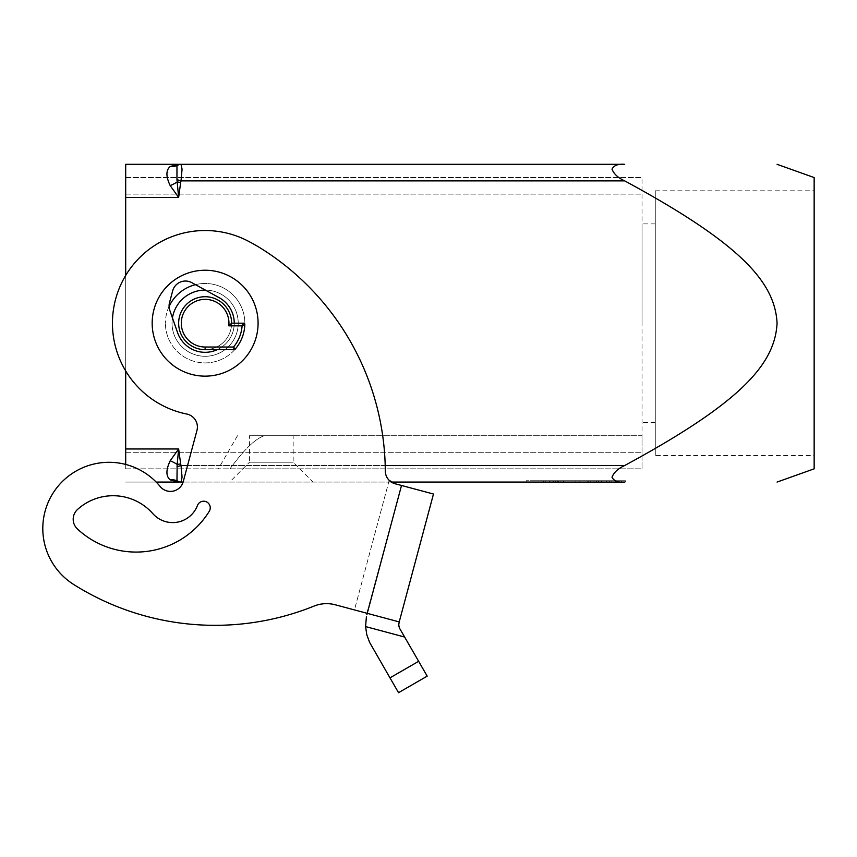 <?xml version="1.0" encoding="UTF-8"?>
<svg xmlns="http://www.w3.org/2000/svg" width="857" height="857" viewBox="0 0 857 857"><rect width="100%" height="100%" fill="white"/><g stroke="black" fill="none" stroke-linecap="round" stroke-linejoin="round"><path stroke-width="0.64" stroke-dasharray="4.29 3.21" d="M238.225 323.196A33.102 33.102 0 0 0 205.134 290.095A33.102 33.102 0 0 0 172.032 323.196A33.102 33.102 0 0 0 205.134 356.287A33.102 33.102 0 0 0 238.225 323.196A33.102 33.102 0 0 0 205.359 290.095L191.839 282.671A13.241 13.241 0 0 0 172.675 290.844L169.525 302.585A13.241 13.241 0 0 0 169.815 310.363L172.45 317.926A33.102 33.102 0 0 0 205.134 356.287A33.102 33.102 0 0 0 238.225 323.196A33.102 33.102 0 0 0 205.359 290.095L219.146 297.658A29.127 29.127 0 0 1 230.662 337.208A29.127 29.127 0 0 1 191.111 348.724A29.127 29.127 0 0 0 234.25 323.196A29.127 29.127 0 0 0 219.146 297.658A29.127 29.127 0 0 1 230.662 337.208A29.127 29.127 0 0 1 177.624 332.773L169.815 310.363A13.241 13.241 0 0 1 169.525 302.585L172.675 290.844A13.241 13.241 0 0 1 191.839 282.671L205.359 290.095A33.102 33.102 0 0 0 172.032 323.196A33.102 33.102 0 0 0 205.134 356.287A33.102 33.102 0 0 0 238.225 323.196A33.102 33.102 0 0 0 205.134 290.095A33.102 33.102 0 0 0 172.032 323.196A33.102 33.102 0 0 0 205.134 356.287A33.102 33.102 0 0 0 238.225 323.196M195.471 284.663A39.722 39.722 0 0 1 244.845 323.196A39.722 39.722 0 0 0 205.134 283.474A39.722 39.722 0 0 0 165.412 323.196A39.722 39.722 0 0 1 169.086 306.495M217.26 349.667L205.134 349.667L205.134 347.021L233.522 347.021L234.132 349.667L217.26 349.667L234.132 349.667A1.328 1.328 0 0 0 235.139 349.217A39.722 39.722 0 0 0 244.823 324.567A1.328 1.328 0 0 0 243.495 323.196L231.604 323.196A26.481 26.481 0 0 1 201.674 349.442A26.481 26.481 0 0 1 178.652 323.196A26.481 26.481 0 0 1 205.134 296.715A26.481 26.481 0 0 1 231.604 323.196L234.25 323.196A29.127 29.127 0 0 1 217.26 349.667L205.134 349.667A26.481 26.481 0 0 0 231.604 323.196A26.481 26.481 0 0 1 201.674 349.442A26.481 26.481 0 0 1 178.652 323.196A26.481 26.481 0 0 1 205.134 296.715A26.481 26.481 0 0 1 231.604 323.196A26.481 26.481 0 0 1 205.134 349.667A26.481 26.481 0 0 1 178.652 323.196A26.481 26.481 0 0 1 205.134 296.715A26.481 26.481 0 0 1 231.604 323.196L234.25 323.196M231.604 323.196L228.808 325.842L242.103 325.842L244.823 324.567A39.722 39.722 0 0 1 235.139 349.217L233.522 347.021A37.076 37.076 0 0 0 242.103 325.842L243.495 323.196A1.328 1.328 0 0 1 244.823 324.567A39.722 39.722 0 0 1 204.448 362.907A39.722 39.722 0 0 1 165.412 323.196A39.722 39.722 0 0 0 205.134 362.907A39.722 39.722 0 0 0 244.845 323.196A39.722 39.722 0 0 1 244.823 324.557M258.086 323.196A52.963 52.963 0 0 0 205.134 270.234A52.963 52.963 0 0 0 152.171 323.196A52.963 52.963 0 0 0 205.134 376.148A52.963 52.963 0 0 0 258.086 323.196A52.963 52.963 0 0 0 205.134 270.234A52.963 52.963 0 0 0 152.171 323.196A52.963 52.963 0 0 0 205.134 376.148A52.963 52.963 0 0 0 258.086 323.196A52.963 52.963 0 0 0 205.134 270.234A52.963 52.963 0 0 0 152.171 323.196A52.963 52.963 0 0 0 205.134 376.148A52.963 52.963 0 0 0 258.086 323.196M144.319 472.507A66.203 66.203 0 0 0 53.005 493.182A66.203 66.203 0 0 0 73.681 584.485A66.203 66.203 0 0 1 53.005 493.182A66.203 66.203 0 0 1 160.216 486.551A66.203 66.203 0 0 0 144.319 472.507A66.203 66.203 0 0 1 160.216 486.551A13.241 13.241 0 0 0 183.248 481.591A13.241 13.241 0 0 1 183.109 482.073L391.338 482.073L389.185 480.327L354.455 609.927L335.28 604.785A33.498 33.498 0 0 0 314.069 606.081A33.498 33.498 0 0 1 335.28 604.785L367.246 613.355L401.515 485.469L433.481 494.028L398.88 623.2L399.533 628.224L404.633 637.04L365.585 626.585L366.4 616.761M293.169 462.212L249.483 462.212L249.483 435.731L293.169 435.731L293.169 462.212L313.03 482.073L229.622 482.073L249.483 462.212L293.169 462.212M156.178 482.073L125.69 482.073L178.652 482.073L177.163 481.045A6.62 6.545 -90 0 0 180.656 482.073L182.059 477.22L181.041 465.522L624.678 465.522C618.122 468.49 613.901 472.389 612.005 477.22C613.901 481.013 618.122 482.62 624.678 482.073L575.84 482.073L621.668 482.073L621.668 480.745L575.84 480.745L621.668 480.745M624.678 180.87L181.041 180.87L182.059 169.161L181.041 164.319L624.678 164.319C618.122 163.762 613.901 165.38 612.005 169.161C613.901 173.992 618.122 177.892 624.678 180.87C740.791 243.72 774.932 282.167 777.074 323.196C774.932 364.225 740.791 402.672 624.678 465.522M814.15 468.833L814.15 177.56M655.273 323.196L655.273 223.891L655.273 323.196M642.032 323.196L642.032 223.891L642.032 323.196M655.273 190.8L814.15 190.8L814.15 455.592L655.273 455.592L655.273 190.8L655.273 455.592M223.473 232.354A92.674 92.674 0 0 0 114.281 304.846A92.674 92.674 0 0 0 186.783 414.038A13.241 13.241 0 0 1 196.949 430.439L183.248 481.591L196.949 430.439A13.241 13.241 0 0 0 186.783 414.038A92.674 92.674 0 0 1 114.281 304.846A92.674 92.674 0 0 1 247.737 240.892A92.674 92.674 0 0 0 223.473 232.354A92.674 92.674 0 0 1 247.737 240.892A198.599 198.599 0 0 1 264.149 250.415A198.599 198.599 0 0 0 247.737 240.892A198.599 198.599 0 0 1 264.149 250.415A264.792 264.792 0 0 1 385.307 471.061A13.241 13.241 0 0 0 389.185 480.327A13.241 13.241 0 0 1 385.307 471.061A264.792 264.792 0 0 0 264.149 250.415M209.258 511.318A6.62 6.62 0 0 0 209.815 510.172A6.62 6.62 0 0 1 209.258 511.318A6.62 6.62 0 0 0 205.969 501.634A6.62 6.62 0 0 0 197.442 505.491A26.481 26.481 0 0 1 152.825 513.632A52.963 52.963 0 0 0 77.537 509.465A13.241 13.241 0 0 0 73.199 519.181A13.241 13.241 0 0 1 77.537 509.465A13.241 13.241 0 0 0 77.409 528.962A13.241 13.241 0 0 1 73.199 519.181A13.241 13.241 0 0 0 77.409 528.962A86.054 86.054 0 0 0 209.258 511.318A86.054 86.054 0 0 1 77.409 528.962M399.223 621.914L363.497 612.348L399.223 621.893L367.246 613.355L401.515 485.469L397.766 484.462L401.515 485.469L366.85 613.216L399.223 621.893L367.257 613.323L366.903 614.63M396.191 688.621L389.978 677.855L418.645 661.304L427.204 676.13L398.537 692.681L396.191 688.621M552.926 480.745L602.053 480.745L549.616 480.745L552.926 480.745L552.926 482.073L549.616 482.073L572.53 482.073L572.53 480.745L572.53 482.073L602.053 482.073L552.926 482.073M593.012 482.073L593.012 480.745M579.15 482.073L579.15 480.745L579.15 482.073M558.657 482.073L558.657 480.745M560.949 482.073L590.73 482.073L560.949 482.073L560.949 480.745L557.639 480.745L594.04 480.745L560.949 480.745L560.949 482.073M569.219 482.073L606.381 482.073L555.507 482.073L569.219 482.073L569.219 480.745L555.507 480.745L609.691 480.745L569.219 480.745M621.668 482.073L575.84 482.073L575.84 480.745L530.012 480.745L625.481 480.745L526.187 480.745L575.84 480.745L575.84 482.073L530.012 482.073L530.012 480.745M530.012 482.073L575.84 482.073L575.84 480.745L575.84 482.073L625.481 482.073L625.481 480.745M526.187 482.073L575.84 482.073L526.187 482.073L526.187 480.745M553.311 480.745L617.329 480.745L550.001 480.745L553.311 480.745L553.311 482.073L617.329 482.073L550.001 482.073L553.311 482.073L553.311 480.745M596.451 482.073L596.451 480.745M555.507 482.073L555.507 480.745L555.507 482.073M606.381 482.073L609.691 482.073L606.381 482.073L606.381 480.745L606.381 482.073M543.349 482.073L557.928 482.073L543.349 482.073L543.349 480.745L543.349 482.073M557.928 482.073L557.928 480.745M624.678 482.073L181.041 482.073A6.62 6.331 90 0 1 176.96 480.52L176.96 466.754L181.041 465.522L180.656 463.905L177.163 464.44L178.652 448.972L125.69 448.972L125.69 164.319L178.652 164.319L177.453 164.898M229.622 482.073L313.03 482.073M365.585 626.585L366.775 634.673L369.592 642.354L389.978 677.855M418.645 661.304L404.633 637.04M401.515 485.469L395.12 483.755A13.241 13.241 0 0 1 385.307 471.061M363.497 612.348L354.455 609.927L363.497 612.348M73.681 584.485A264.792 264.792 0 0 0 314.069 606.081A264.792 264.792 0 0 1 73.681 584.485M186.783 414.038A13.241 13.241 0 0 1 196.949 430.439L183.248 481.591A13.241 13.241 0 0 1 160.216 486.551M209.815 510.172A6.62 6.62 0 0 0 205.969 501.634A6.62 6.62 0 0 0 197.442 505.491A26.481 26.481 0 0 1 152.825 513.632A52.963 52.963 0 0 0 77.537 509.465M389.185 480.327L354.455 609.927L335.28 604.785M152.825 513.632A26.481 26.481 0 0 0 197.442 505.491M814.15 455.592L814.15 190.8M170.211 185.626C165.851 176.531 165.851 170.157 170.189 166.504A13.241 11.366 50.3 0 0 177.163 165.337A6.62 6.545 -90 0 1 180.656 164.319L181.041 164.319A6.62 6.331 90 0 0 176.96 165.872L177.163 181.941L180.656 182.477L178.652 197.421L177.163 181.941A13.241 4.349 155.3 0 1 170.189 185.594L178.652 197.421L125.69 197.421M293.169 435.731L249.483 435.731M264.245 435.731C255.461 438.58 244.041 449.614 229.987 468.833C244.041 449.614 255.461 438.58 264.245 435.731L642.032 435.731L642.032 468.833L642.032 435.731L264.245 435.731M229.987 468.833L642.032 468.833L642.032 177.56L642.032 468.833L229.987 468.833M125.69 468.833L642.032 468.833L125.69 468.833L125.69 177.56L125.69 468.833M125.69 464.44L125.69 448.972M125.69 275.461L125.69 370.931M125.69 177.56L642.032 177.56L125.69 177.56M178.031 164.458L178.652 164.319M180.656 182.477L181.041 180.87L176.96 179.638M177.163 165.337L176.96 165.872M178.652 482.073L170.189 479.888A13.241 11.366 129.7 0 1 177.163 481.045L176.96 480.52M170.211 479.888C165.851 476.213 165.851 469.85 170.189 460.787A13.241 4.349 24.7 0 1 177.163 464.44L176.96 466.754M170.189 460.787L178.652 448.972L180.656 463.905M205.359 290.095L191.839 282.671A13.241 13.241 0 0 0 172.675 290.844L169.525 302.585A13.241 13.241 0 0 0 169.815 310.363L172.45 317.926M191.111 348.724A29.127 29.127 0 0 1 177.624 332.773A29.127 29.127 0 0 0 191.111 348.724M234.132 349.667A1.328 1.328 0 0 0 234.689 349.549A1.328 1.328 0 0 1 234.132 349.667L205.134 349.667A26.481 26.481 0 0 1 178.652 323.196A26.481 26.481 0 0 1 205.134 296.715M234.689 349.549A1.328 1.328 0 0 0 235.139 349.217A39.722 39.722 0 0 0 244.823 324.567A1.328 1.328 0 0 0 244.449 323.592M228.808 325.842A23.835 23.835 0 0 0 205.134 299.361A23.835 23.835 0 0 0 181.298 323.196A23.835 23.835 0 0 0 205.134 347.021M598.743 482.073L598.743 480.745M601.614 482.073L601.614 480.745M593.976 482.073L593.976 480.745M588.245 482.073L588.245 480.745M563.435 482.073L563.435 480.745M557.703 482.073L557.703 480.745M550.065 482.073L550.065 480.745M590.73 482.073L590.73 480.745L590.73 482.073M598.368 482.073L598.368 480.745M601.228 482.073L601.228 480.745M616.89 482.073L616.89 480.745M611.159 482.073L611.159 480.745M545.288 482.073L545.288 480.745L545.288 482.073M125.69 452.282L642.032 452.282L125.69 452.282M125.69 194.111L642.032 194.111L125.69 194.111M385.211 465.522L187.554 465.522M655.273 223.891L642.032 223.891M602.053 482.073L602.053 480.745M587.795 482.073L587.795 480.745M563.874 482.073L563.874 480.745M549.616 482.073L549.616 480.745M557.639 482.073L557.639 480.745M594.04 482.073L594.04 480.745L594.04 482.073M617.329 482.073L617.329 480.745M550.001 482.073L550.001 480.745M609.691 482.073L609.691 480.745M541.978 482.073L541.978 480.745L541.978 482.073M655.273 422.49L642.032 422.49M237.475 435.731L218.364 468.833"/><path stroke-width="1.29" d="M73.681 584.485A66.203 66.203 0 0 1 53.005 493.182A66.203 66.203 0 0 1 144.319 472.507A66.203 66.203 0 0 0 53.005 493.182A66.203 66.203 0 0 0 73.681 584.485A264.792 264.792 0 0 0 314.069 606.081A264.792 264.792 0 0 1 73.681 584.485M186.783 414.038A92.674 92.674 0 0 1 114.281 304.846A92.674 92.674 0 0 1 223.473 232.354A92.674 92.674 0 0 0 114.281 304.846A92.674 92.674 0 0 0 186.783 414.038A13.241 13.241 0 0 1 196.949 430.439L183.248 481.591A13.241 13.241 0 0 1 160.216 486.551A66.203 66.203 0 0 0 144.319 472.507M169.086 306.495A39.722 39.722 0 0 1 195.471 284.663M187.554 465.522L181.041 465.522L182.059 477.22L181.041 482.073L183.109 482.073A13.241 13.241 0 0 1 160.216 486.551M389.185 480.327L395.12 483.755L391.338 482.073L624.678 482.073C618.122 482.62 613.901 481.013 612.005 477.22C613.901 472.389 618.122 468.49 624.678 465.522C740.791 402.672 774.932 364.225 777.074 323.196C774.932 282.167 740.791 243.72 624.678 180.87C618.122 177.892 613.901 173.992 612.005 169.161C613.901 165.38 618.122 163.762 624.678 164.319L181.041 164.319L182.059 169.161L181.041 180.87L624.678 180.87M181.652 164.93L181.041 164.319A6.62 6.331 90 0 0 176.96 165.872L176.96 179.638L181.041 180.87L180.656 182.477L177.163 181.941L178.652 197.421L125.69 197.421L125.69 275.461M777.074 164.319L814.15 177.56L814.15 468.833L777.074 482.073M172.45 317.926A33.102 33.102 0 0 1 205.359 290.095M234.25 323.196A29.127 29.127 0 0 0 219.146 297.658L191.839 282.671A13.241 13.241 0 0 0 172.675 290.844L169.525 302.585A13.241 13.241 0 0 0 169.815 310.363L177.624 332.773A29.127 29.127 0 0 0 217.26 349.667M258.086 323.196A52.963 52.963 0 0 1 205.134 376.148A52.963 52.963 0 0 1 152.171 323.196A52.963 52.963 0 0 1 205.134 270.234A52.963 52.963 0 0 1 258.086 323.196M231.604 323.196L228.808 325.842L242.103 325.842L243.495 323.196L231.604 323.196A26.481 26.481 0 0 0 205.134 296.715A26.481 26.481 0 0 0 178.652 323.196A26.481 26.481 0 0 0 205.134 349.667L234.132 349.667A1.328 1.328 0 0 0 235.139 349.217A1.328 1.328 0 0 1 234.132 349.667L233.522 347.021L235.139 349.217A39.722 39.722 0 0 0 244.823 324.567A39.722 39.722 0 0 1 235.139 349.217A1.328 1.328 0 0 1 234.689 349.549M243.495 323.196A1.328 1.328 0 0 1 244.449 323.592A1.328 1.328 0 0 0 243.495 323.196A1.328 1.328 0 0 1 244.823 324.567L242.103 325.842A37.076 37.076 0 0 1 233.522 347.021L205.134 347.021L205.134 349.667M209.815 510.172A6.62 6.62 0 0 1 209.258 511.318A86.054 86.054 0 0 1 77.409 528.962A13.241 13.241 0 0 1 77.537 509.465A52.963 52.963 0 0 1 152.825 513.632A26.481 26.481 0 0 0 197.442 505.491A6.62 6.62 0 0 1 205.969 501.634A6.62 6.62 0 0 1 209.815 510.172A6.62 6.62 0 0 0 205.969 501.634A6.62 6.62 0 0 0 197.442 505.491M335.28 604.785A33.498 33.498 0 0 0 314.069 606.081A33.498 33.498 0 0 1 335.28 604.785L399.223 621.914L433.481 494.028L395.12 483.755A13.241 13.241 0 0 1 385.307 471.061A264.792 264.792 0 0 0 264.149 250.415A264.792 264.792 0 0 1 385.307 471.061M366.4 616.761L365.585 626.585L404.633 637.04L399.533 628.224L398.666 625.406L399.223 621.914M424.847 672.07L418.645 661.304L389.978 677.855L398.537 692.681L427.204 676.13L424.847 672.07M170.211 460.766C165.851 469.85 165.851 476.224 170.189 479.888A13.241 11.366 129.7 0 1 177.163 481.045A6.62 6.545 -90 0 0 180.656 482.073L181.041 482.073A6.62 6.331 90 0 1 176.96 480.52L177.163 464.44L180.656 463.905L178.652 448.972L177.163 464.44A13.241 4.349 24.7 0 0 170.189 460.787L178.652 448.972L125.69 448.972L125.69 464.44M176.96 480.52L178.652 482.073L156.178 482.073M389.978 677.855L369.592 642.354L366.775 634.673L365.585 626.585M404.633 637.04L418.645 661.304M401.515 485.469L366.903 614.63M264.149 250.415A198.599 198.599 0 0 0 247.737 240.892A92.674 92.674 0 0 0 223.473 232.354M209.258 511.318A86.054 86.054 0 0 1 77.409 528.962M77.537 509.465A52.963 52.963 0 0 1 152.825 513.632M244.823 324.567A1.328 1.328 0 0 0 244.449 323.592A1.328 1.328 0 0 1 244.823 324.567A39.722 39.722 0 0 0 244.823 324.557M181.041 164.319L180.656 164.319A6.62 6.545 -90 0 0 177.163 165.337L178.652 164.319L170.189 166.504L180.656 164.319L125.69 164.319L125.69 197.421M125.69 370.931L125.69 448.972M170.189 166.504A13.241 11.366 50.3 0 0 177.163 165.337L176.96 165.872M170.211 166.504C165.851 170.179 165.851 176.542 170.189 185.594A13.241 4.349 155.3 0 0 177.163 181.941L176.96 179.638M180.656 463.905L181.041 465.522L176.96 466.754M170.189 479.888L178.652 482.073M170.189 185.594L178.652 197.421L180.656 182.477M205.134 347.021A23.835 23.835 0 0 1 181.298 323.196A23.835 23.835 0 0 1 205.134 299.361A23.835 23.835 0 0 1 228.808 325.842M624.678 465.522L385.211 465.522"/></g></svg>
